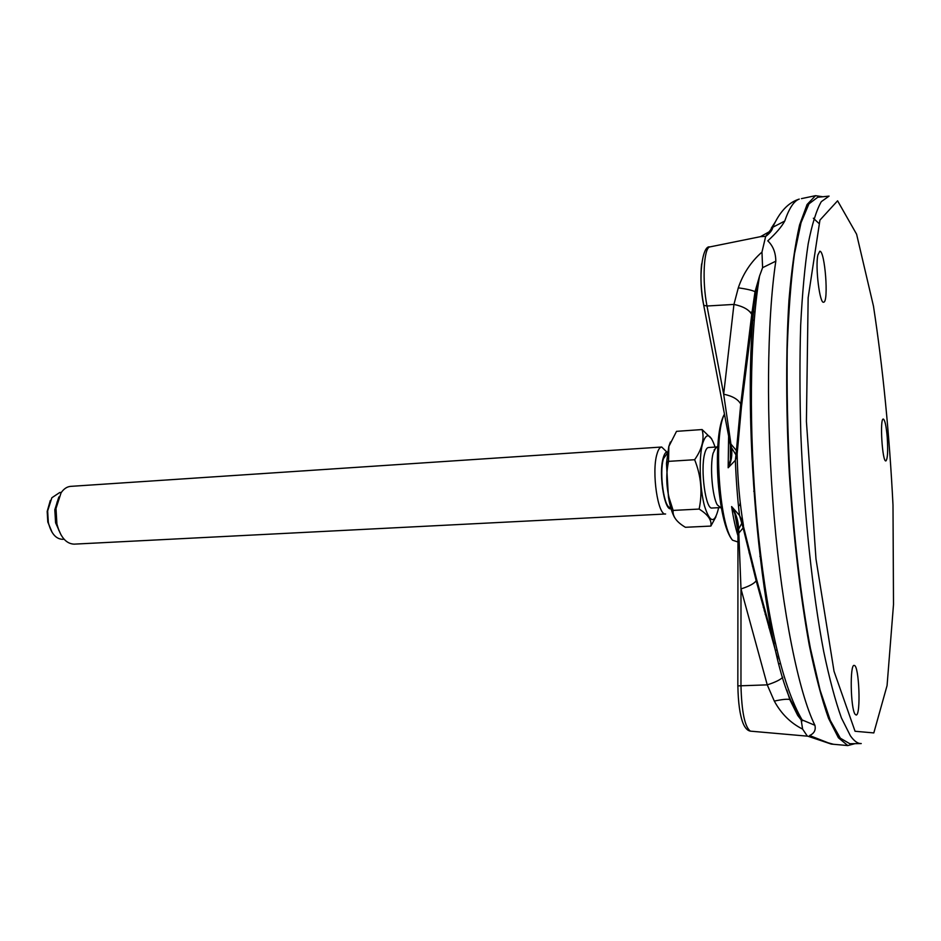 <?xml version="1.0" encoding="UTF-8"?>
<svg xmlns="http://www.w3.org/2000/svg" width="941" height="941" viewBox="0 0 941 941"><rect width="100%" height="100%" fill="white"/><g stroke="black" fill="none" stroke-linecap="round" stroke-linejoin="round"><path stroke-width="1.41" d="M670.38 442.023L668.769 446.634L666.463 463.466L668.439 497.083C670.051 506.423 672.133 513.28 674.673 517.656M667.487 452.95L663.429 458.726C659.006 473.229 664.24 509.116 670.439 507.434M667.639 451.951C665.875 451.68 664.393 453.668 663.217 457.891C658.018 474.97 665.522 516.338 672.097 507.634M711.655 438.835L702.104 429.555L676.52 431.343L668.851 446.446L668.545 461.361C666.016 473.546 666.204 485.685 669.098 497.789L673.133 510.41C672.474 516.421 676.567 522.055 685.401 527.289L710.855 526.078C711.949 520.291 708.044 514.621 699.139 509.069L673.133 510.41M702.104 429.555C704.586 439.094 702.092 449.139 694.634 459.714L668.545 461.361M694.634 459.714C701.116 475.899 702.621 492.355 699.139 509.069M715.936 516.797L710.855 526.078M715.066 447.081C710.314 433.001 706.079 432.107 702.351 444.399C698.775 458.561 699.798 488.508 704.48 505.952C710.114 523.49 714.831 524.066 718.63 507.681M716.877 446.963L708.444 447.516C706.914 447.669 705.632 449.786 704.621 453.868C700.222 469.924 705.738 509.869 712.008 508.022L720.441 507.587M716.03 447.222L713.066 453.327C709.737 466.066 712.278 496.742 717.324 504.905L721.441 508.328M656.971 454.056C651.431 471.841 657.935 516.091 665.628 513.986L74.068 544.145C66.058 543.757 60.342 537.005 56.907 523.914L56.001 508.469L61.083 492.79C63.823 488.802 67.023 486.662 70.681 486.368L661.699 447.022C659.817 447.198 658.241 449.551 656.971 454.056M666.416 451.598L661.699 447.022M61.083 535.006L55.578 522.761L54.813 509.763L58.848 496.954M57.201 501.741L55.437 509.081M56.284 523.361L58.895 530.453M64.106 539.228L62.471 539.311C55.766 538.97 51.049 533.335 48.32 522.408L47.65 510.963L51.837 497.765L59.73 492.519L61.353 492.414M52.19 532.524L47.803 521.996L47.179 511.434L50.308 500.471M730.498 445.846L731.439 447.598L730.934 444.07L736.227 450.363L737.144 453.985L735.344 460.325L728.158 467.771L730.392 459.878L730.757 447.857M750.836 731.192L750.424 731.145C744.802 727.111 741.649 711.89 740.967 685.495L740.99 588.925L738.661 529.065L741.99 522.973L742.131 521.055L756.529 579.127L774.172 643.679M742.131 521.055L739.508 515.433L731.616 506.564C735.98 513.21 738.32 520.702 738.661 529.065L737.967 530.018M730.934 444.07L723.676 394.208L706.997 306.013C702.045 281.206 703.75 247.695 709.82 246.918L710.267 246.824M752.388 317.693L751.741 314.423C749.107 309.707 743.178 306.366 733.945 304.413L738.309 287.805C743.049 273.725 750.942 261.81 761.975 252.082L762.598 267.679L759.505 276.113L755.741 292.51L741.437 406.971L740.743 404.077L736.003 454.938L731.439 447.598C732.498 454.95 731.404 461.666 728.158 467.771L728.628 436.024M738.826 533.088L743.143 527.925L739.52 515.456C737.509 498.483 736.121 480.11 735.344 460.325L736.003 454.938L736.509 457.361M782.736 677.273C780.442 679.743 775.278 682.272 767.244 684.86L737.862 685.895C738.179 702.762 739.92 715.219 743.061 723.276C745.06 728.052 747.507 730.687 750.424 731.145L807.366 736.156L802.614 729.099C790.64 723.111 781.206 713.784 774.314 701.104L767.244 684.86L740.99 588.925C749.142 586.302 754.2 583.585 756.176 580.773L743.143 527.925L743.472 525.56C739.685 503.117 737.568 479.263 737.144 453.985L741.437 406.971M737.92 529.442L734.862 513.704L731.616 506.564C733.345 518.115 735.462 527.83 737.956 535.723M761.975 252.082L765.668 236.367L771.679 228.428L769.832 231.521M769.797 231.639L769.126 233.309M777.795 659.112L756.176 580.773L756.529 579.127M774.314 701.104C781.983 699.41 787.147 698.892 789.77 699.516L790.581 699.951M802.614 729.099L801.097 719.5L790.769 700.422C760.493 635.693 739.897 405.371 755.741 292.51L755.023 291.698L751.741 314.423L740.743 404.077C738.156 399.313 732.463 396.032 723.676 394.208L733.945 304.413L706.997 306.013L703.774 305.319C697.799 278.901 702.174 244.789 709.82 246.918L760.481 236.661L770.032 231.321M759.528 276.089L755.023 291.698C752.494 290.357 746.919 289.063 738.309 287.805M765.668 236.367L760.481 236.65M765.633 236.462C769.997 233.145 772.385 230.075 772.784 227.263L784.723 221.076C781.665 226.734 776.019 233.321 767.785 240.861C773.032 245.824 775.702 252.6 775.819 261.175L762.598 267.679M784.723 221.076C789.158 208.22 793.992 200.88 799.238 199.092C788.323 202.491 779.501 211.89 772.784 227.263L771.679 228.428M818.494 739.732L828.198 742.837L809.601 735.521C814.236 733.427 816 730.016 814.906 725.288L801.097 719.5M822.81 196.751L815.506 195.681L807.072 204.515L799.556 224.993C795.098 244.366 791.581 269.385 788.981 300.038C785.864 349.476 785.911 409.935 789.287 473.088C793.334 536.205 800.356 596.253 809.236 644.997C815.412 675.144 821.846 699.575 828.527 718.312L838.396 737.768L847.806 745.566L854.946 743.661M828.68 196.151L817.729 197.269L808.942 203.856L801.038 222.699L794.475 253.905C790.91 280.594 788.487 312.436 787.229 349.429C786.723 388.692 787.558 429.896 789.722 473.064C793.875 537.758 801.179 599.111 810.389 648.208L820.105 690.176L830.268 720.406L840.337 738.203L849.829 743.731L860.85 743.566M817.847 255.058C815.141 267.303 819.811 304.543 823.693 302.179C828.903 302.085 824.939 250.365 819.776 251.247L817.847 255.058M887.245 437.33C886.269 426.202 884.975 420.121 883.364 419.074C879.576 417.722 882.317 462.725 885.916 460.902C887.645 458.89 888.092 451.033 887.245 437.33M855.098 714.278L856.169 715.031C861.097 715.36 859.109 664.958 854.24 665.452C849.747 663.393 850.499 708.608 855.098 714.278M753.741 491.249L754.588 491.155M758.434 535.347L758.975 540.44M751.483 431.06L751.624 429.002M750.342 393.35L751.259 393.279M750.506 417.051L751.388 416.992M751.518 344.335L752.588 344.241M818.929 223.429L813.353 218.241M753.012 320.234L754.2 320.116M765.198 614.391L765.986 614.379M768.385 614.308L769.503 614.285M777.113 656.736L778.583 656.712M768.903 627.753L769.691 627.729M770.867 627.706L772.055 627.671M759.881 556.402L760.81 556.366M757.305 582.114L757.246 584.855M763.269 607.333L763.327 604.663M764.198 610.756L764.986 610.733M767.738 610.662L768.844 610.627M740.226 502.6L739.779 505.576M736.227 515.868L735.309 516.633M743.39 525.254L742.978 527.136M723.111 516.456C717.642 490.496 716.101 464.301 718.477 437.859M724.464 414.158C711.855 435.189 717.23 522.855 732.545 540.193C719.136 524.807 713.302 433.919 724.488 414.287M749.871 552.779L749.071 552.849M730.345 445.058L730.392 459.878C731.075 459.749 731.192 455.491 730.734 447.093L703.55 304.343C700.974 289.746 700.327 276.278 701.598 263.927M737.967 531.3L734.862 513.715L737.967 529.407L737.838 686.201M753.329 566.682L752.377 566.094M771.255 228.228L775.419 221.794M815.506 195.681L801.438 198.633M833.503 744.284L828.198 742.837M814.906 725.288C798.85 692.917 782.418 613.026 774.137 516.938C765.868 420.898 766.927 319.846 775.819 261.175M829.08 196.104L821.305 201.656C816.388 210.255 812.024 224.287 808.201 243.743C804.802 266.268 802.297 293.427 800.673 325.221C799.662 359.227 799.721 395.679 800.85 434.589C804.026 513.315 812.553 593.077 823.693 651.454C829.421 678.767 835.337 700.927 841.419 717.948L850.393 735.803C854.181 741.155 857.792 743.731 861.238 743.555M856.592 234.191L873.471 306.143C882.905 367.849 889.421 434.166 892.997 505.082L893.503 604.522L887.069 685.577L873.813 732.921L855.051 731.263L834.032 671.286L815.988 559.036L806.413 421.45L808.154 297.744L819.929 220.112L837.584 200.809L856.592 234.191M668.439 497.083L669.086 497.789M666.463 463.466L668.439 460.761M717.783 446.093L714.101 449.986M55.578 522.761L56.907 523.914M54.813 509.763L56.001 508.469M732.545 540.193L737.956 542.004M786.888 690.153L789.77 699.516L797.709 715.431L801.262 720.03M806.766 735.827L831.256 744.084L847.806 745.566M759.528 276.113C749.495 336.525 748.801 431.484 757.035 521.091C765.703 610.733 781.218 685.166 802.614 720.735L801.379 720.594M750.306 312.247L753.153 311.977M753.706 311.93L754.941 311.8M800.109 718.183L801.085 718.171M779.113 663.711L780.407 663.687M775.243 650.196L776.984 650.16"/></g></svg>
